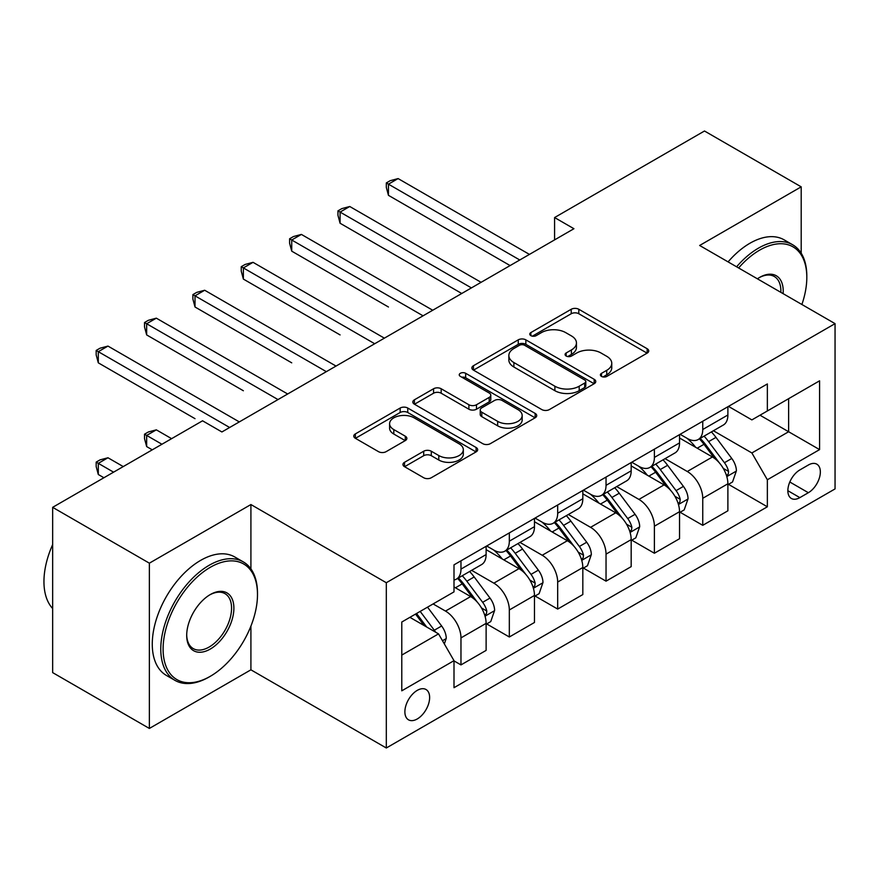 <?xml version="1.0" encoding="UTF-8"?>
<svg xmlns="http://www.w3.org/2000/svg" width="879" height="879" viewBox="0 0 879 879"><rect width="100%" height="100%" fill="white"/><g stroke="black" fill="none" stroke-linecap="round" stroke-linejoin="round"><path stroke-width="1.32" d="M601.5 376.41A3.758 2.176 0 0 0 606.818 376.41L647.164 353.116A5.373 3.098 0 0 0 648.735 350.93A5.373 3.098 0 0 0 647.164 348.732L578.811 309.276A5.373 3.098 0 0 0 571.218 309.276L530.872 332.57A3.758 2.176 0 0 0 529.773 334.108A3.758 2.176 0 0 0 530.872 335.635A3.758 2.176 0 0 0 536.19 335.635L541.409 332.625A17.184 9.922 0 0 1 565.713 332.625L571.416 335.91A17.184 9.922 0 0 1 576.448 342.931A17.184 9.922 0 0 1 571.416 349.941L566.186 352.951A3.758 2.176 0 0 0 565.087 354.49A3.758 2.176 0 0 0 566.186 356.028A3.758 2.176 0 0 0 571.504 356.028L576.723 353.006A17.184 9.922 0 0 1 601.027 353.006L606.73 356.303A17.184 9.922 0 0 1 611.762 363.313A17.184 9.922 0 0 1 606.73 370.334L601.5 373.344A3.758 2.176 0 0 0 600.401 374.883A3.758 2.176 0 0 0 601.5 376.41L601.5 373.344M417.261 718.956A17.503 10.108 120 0 0 428.688 703.53A17.503 10.108 120 0 0 426.007 689.51A17.503 10.108 120 0 0 417.261 690.367A17.503 10.108 120 0 0 405.823 705.793A17.503 10.108 120 0 0 408.504 719.824A17.503 10.108 120 0 0 417.261 718.956M404.527 462.299A5.373 3.098 0 0 0 402.956 464.486A5.373 3.098 0 0 0 404.527 466.683L423.7 477.747A5.373 3.098 0 0 0 431.292 477.747L476.099 451.883A5.373 3.098 0 0 0 477.671 449.685A5.373 3.098 0 0 0 476.099 447.499L407.757 408.032A5.373 3.098 0 0 0 400.165 408.032L355.358 433.907A5.373 3.098 0 0 0 353.776 436.094A5.373 3.098 0 0 0 355.358 438.291L378.519 451.663A5.373 3.098 0 0 0 386.112 451.663L405.285 440.588A5.373 3.098 0 0 0 406.856 438.401A5.373 3.098 0 0 0 405.285 436.204L393.803 429.578A14.361 8.296 0 0 1 389.595 423.711A14.361 8.296 0 0 1 398.462 416.053A14.361 8.296 0 0 1 414.119 417.844L459.113 443.829A14.361 8.296 0 0 1 463.321 449.685A14.361 8.296 0 0 1 454.454 457.355A14.361 8.296 0 0 1 438.797 455.553L431.292 451.224A5.373 3.098 0 0 0 423.7 451.224L404.527 462.299L404.527 466.683M250.911 504.546L149.364 563.175L52.652 507.337L52.652 672.611L149.364 728.449L250.911 669.82L386.31 747.996L386.31 582.722L250.911 504.546L250.911 568.9M801.198 253.207L801.198 186.842L699.651 245.472L835.05 323.637L386.31 582.722M801.198 186.842L704.486 131.004L554.583 217.552L554.583 239.89M52.652 507.337L202.555 420.799L221.904 431.963L573.932 228.716L554.583 217.552M541.794 409.57A5.373 3.098 0 0 0 549.386 409.57L594.193 383.705A5.373 3.098 0 0 0 595.764 381.508A5.373 3.098 0 0 0 594.193 379.321L525.851 339.854A5.373 3.098 0 0 0 518.247 339.854L473.44 365.73A5.373 3.098 0 0 0 471.869 367.916A5.373 3.098 0 0 0 473.44 370.114L541.794 409.57M461.849 377.223A3.758 2.176 0 0 1 465.661 377.761L465.661 373.289L535.146 413.405A5.373 3.098 0 0 1 536.717 415.602A5.373 3.098 0 0 1 535.146 417.789L490.339 443.664A5.373 3.098 0 0 1 482.747 443.664L414.405 404.197L414.405 399.813A5.373 3.098 0 0 0 412.822 402.011A5.373 3.098 0 0 0 414.405 404.197M414.405 399.813L433.578 388.749A5.373 3.098 0 0 1 441.17 388.749L468.892 404.747A5.373 3.098 0 0 0 476.484 404.747L489.207 397.407A5.373 3.098 0 0 0 490.779 395.209A5.373 3.098 0 0 0 489.207 393.023L460.343 376.355A3.758 2.176 0 0 1 459.245 374.828A3.758 2.176 0 0 1 461.563 372.817A3.758 2.176 0 0 1 465.661 373.289M808.361 465.013L799.846 469.935A16.965 9.79 120 0 0 788.771 484.878A16.965 9.79 120 0 0 791.364 498.47A16.965 9.79 120 0 0 799.846 497.624L808.361 492.712A16.965 9.79 120 0 0 819.437 477.769A16.965 9.79 120 0 0 816.833 464.178A16.965 9.79 120 0 0 808.361 465.013M386.31 747.996L835.05 488.911L835.05 323.637M728.471 406.384L751.875 419.898L767.356 410.965L767.356 383.947L454.003 564.845L454.003 591.875L401.78 622.024L401.78 690.817L454.003 660.667L454.003 687.697L767.356 506.787L767.356 479.758L751.875 452.96L713.418 430.754M767.356 410.965L819.58 380.816L819.58 449.608L767.356 479.758M149.364 563.175L149.364 728.449M760.005 415.207L788.628 431.743L788.628 398.681L819.58 380.816M751.875 452.96L788.628 431.743L819.58 449.608M401.78 655.086L438.533 633.869L409.911 617.333M454.003 660.887L460.97 664.909L460.97 637.89A21.887 12.636 -120 0 0 445.499 611.081L433.116 603.939M460.97 664.909L486.12 650.394L486.12 623.365A21.887 12.636 -120 0 0 470.639 596.566L454.003 586.963M486.691 623.925L509.326 636.989L509.326 609.971A21.887 12.636 -120 0 0 493.855 583.162L471.638 570.339M509.326 636.989L534.476 622.475L534.476 595.446A21.887 12.636 -120 0 0 518.995 568.647L486.12 549.661M535.047 596.006L557.682 609.07L557.682 582.052A21.887 12.636 -120 0 0 542.211 555.253L519.994 542.42M557.682 609.07L582.821 594.556L582.821 567.537A21.887 12.636 -120 0 0 567.351 540.728L534.476 521.741M583.403 568.087L606.038 581.162L606.038 554.133A21.887 12.636 -120 0 0 590.567 527.334L568.35 514.501M606.038 581.162L631.177 566.636L631.177 539.618A21.887 12.636 -120 0 0 615.707 512.809L582.821 493.833M631.759 540.167L654.394 553.243L654.394 526.213A21.887 12.636 -120 0 0 638.923 499.415L616.706 486.581M654.394 553.243L679.533 538.717L679.533 511.699A21.887 12.636 -120 0 0 664.063 484.889L631.177 465.914M680.115 512.259L702.75 525.323L702.75 498.294A21.887 12.636 -120 0 0 687.279 471.496L665.062 458.662M702.75 525.323L727.889 510.798L727.889 483.78A21.887 12.636 -120 0 0 712.419 456.981L679.533 437.995M680.115 434.303L687.279 438.434A21.887 12.636 -120 0 0 698.212 439.522A21.887 12.636 -120 0 0 702.75 429.501L702.75 421.239M631.759 462.222L638.923 466.353A21.887 12.636 -120 0 0 649.856 467.441A21.887 12.636 -120 0 0 654.394 457.421L654.394 449.158M583.403 490.141L590.567 494.273A21.887 12.636 -120 0 0 601.5 495.36A21.887 12.636 -120 0 0 606.038 485.34L606.038 477.077M535.047 518.061L542.211 522.192A21.887 12.636 -120 0 0 553.144 523.28A21.887 12.636 -120 0 0 557.682 513.259L557.682 504.996M486.691 545.98L493.855 550.111A21.887 12.636 -120 0 0 504.799 551.199A21.887 12.636 -120 0 0 509.326 541.178L509.326 532.916M728.471 484.34L767.356 506.787M698.212 439.522L723.362 425.007A21.887 12.636 -120 0 0 727.889 414.987L727.889 406.724M649.856 467.441L675.006 452.927A21.887 12.636 -120 0 0 679.533 442.906L679.533 434.644M601.5 495.36L626.65 480.846A21.887 12.636 -120 0 0 631.177 470.825L631.177 462.563M553.144 523.28L578.294 508.754A21.887 12.636 -120 0 0 582.821 498.745L582.821 490.482M504.799 551.199L529.938 536.673A21.887 12.636 -120 0 0 534.476 526.664L534.476 518.39M454.003 579.997A21.887 12.636 -120 0 0 456.443 579.107L481.582 564.593A21.887 12.636 -120 0 0 486.12 554.572L486.12 546.309M456.443 579.107A21.887 12.636 -120 0 0 460.97 569.098L460.97 560.835M438.533 633.869L454.003 660.667M250.911 669.82L250.911 626.101M603.005 376.948L606.73 374.795A17.184 9.922 0 0 0 611.762 367.785L611.762 363.313M576.448 342.931L576.448 347.392A17.184 9.922 0 0 1 571.416 354.413L567.691 356.555M647.098 353.16L578.811 313.737A5.373 3.098 0 0 0 571.218 313.737L532.377 336.163M594.127 383.738L525.851 344.326A5.373 3.098 0 0 0 518.247 344.326L473.517 370.147M584.7 383.046A3.758 2.176 0 0 0 585.799 381.508A3.758 2.176 0 0 0 584.7 379.981L524.708 345.337A3.758 2.176 0 0 0 519.39 345.337L513.885 348.513A17.184 9.922 0 0 0 508.853 355.534A17.184 9.922 0 0 0 513.885 362.544L554.891 386.222A17.184 9.922 0 0 0 579.195 386.222L584.7 383.046L584.7 387.507A3.758 2.176 0 0 0 585.799 385.98L585.799 381.508M508.853 355.534L508.853 359.994A17.184 9.922 0 0 0 513.885 367.015L513.885 362.544M584.7 387.507L579.195 390.694A17.184 9.922 0 0 1 554.891 390.694L513.885 367.015M414.47 404.241L433.578 393.21L433.578 388.749M490.779 395.209L490.779 399.681A5.373 3.098 0 0 1 489.207 401.868L476.484 409.218A5.373 3.098 0 0 1 468.892 409.218L441.17 393.21A5.373 3.098 0 0 0 433.578 393.21M465.661 377.761L535.08 417.833M497.657 421.36A14.361 8.296 0 0 0 513.303 423.151A14.361 8.296 0 0 0 522.17 415.492A14.361 8.296 0 0 0 517.962 409.625L502.118 400.472A5.373 3.098 0 0 0 494.514 400.472L481.802 407.812A5.373 3.098 0 0 0 480.231 410.01A5.373 3.098 0 0 0 481.802 412.207L497.657 421.36L497.657 425.821A14.361 8.296 0 0 0 513.303 427.623A14.361 8.296 0 0 0 522.17 419.953L522.17 415.492M480.231 410.01L480.231 414.481A5.373 3.098 0 0 0 481.802 416.668L481.802 412.207M497.657 425.821L481.802 416.668M463.321 449.685L463.321 454.157A14.361 8.296 0 0 1 454.454 461.816A14.361 8.296 0 0 1 438.797 460.025L431.292 455.696A5.373 3.098 0 0 0 423.7 455.696L404.593 466.716M389.595 423.711L389.595 428.183A14.361 8.296 0 0 0 393.803 434.039L393.803 429.578M405.219 440.632L393.803 434.039M476.033 451.927L407.757 412.504A5.373 3.098 0 0 0 400.165 412.504L355.424 438.335M727.889 484.67L732.537 481.989L736.404 470.825A14.493 8.372 -120 0 0 731.778 458.475L715.967 437.379A41.851 24.162 -120 0 0 711.408 431.908M695.685 447.312A41.851 24.162 -120 0 0 687.114 438.346M726.57 475.792L728.262 473.968L728.581 471.441A14.493 8.372 -120 0 0 724.428 462.717L708.617 441.621A41.851 24.162 -120 0 0 704.057 436.149M700.156 438.401A34.742 20.052 60 0 1 705.859 444.884L719.242 462.739M388.441 307.002L291.729 251.163L291.729 240L301.398 234.418L432.732 310.243M699.409 438.83A41.851 24.162 60 0 1 703.98 444.302L714.484 458.333M519.775 259.986L388.441 184.161L398.11 178.58L529.444 254.405M510.095 265.568L388.441 195.325L388.441 184.161L386.31 182.931L390.177 180.7L398.11 178.58M388.441 195.325L386.31 187.403L386.31 182.931M679.533 512.589L684.181 509.908L688.048 498.745A14.493 8.372 -120 0 0 683.422 486.395L667.611 465.299A41.851 24.162 -120 0 0 663.052 459.827M647.329 475.231A41.851 24.162 -120 0 0 638.758 466.266M678.214 503.711L679.906 501.887L680.225 499.36A14.493 8.372 -120 0 0 676.072 490.636L660.261 469.54A41.851 24.162 -120 0 0 655.701 464.068M651.8 466.32A34.742 20.052 60 0 1 657.503 472.803L670.886 490.658M340.085 334.921L243.373 279.082L243.373 267.919L253.042 262.327L384.376 338.162M651.053 466.749A41.851 24.162 60 0 1 655.624 472.221L666.128 486.252M631.177 540.508L635.825 537.827L639.692 526.664A14.493 8.372 -120 0 0 635.067 514.314L619.255 493.218A41.851 24.162 -120 0 0 614.696 487.746M598.973 503.151A41.851 24.162 -120 0 0 590.402 494.185M629.858 531.63L631.551 529.806L631.869 527.279A14.493 8.372 -120 0 0 627.716 518.555L611.905 497.459A41.851 24.162 -120 0 0 607.345 491.987M603.444 494.24A34.742 20.052 60 0 1 609.147 500.722L622.53 518.577M291.729 362.84L195.017 307.002L195.017 295.838L204.686 290.246L336.02 366.071M602.697 494.668A41.851 24.162 60 0 1 607.268 500.14L617.772 514.171M582.821 568.427L587.469 565.746L591.336 554.572A14.493 8.372 -120 0 0 586.711 542.233L570.9 521.137A41.851 24.162 -120 0 0 566.34 515.665M550.617 531.07A41.851 24.162 -120 0 0 542.046 522.104M581.502 559.549L583.195 557.726L583.513 555.198A14.493 8.372 -120 0 0 579.36 546.474L563.549 525.378A41.851 24.162 -120 0 0 558.989 519.907M555.088 522.159A34.742 20.052 60 0 1 560.791 528.642L574.174 546.496M243.373 390.759L146.661 334.921L146.661 323.747L156.33 318.165L287.664 393.99M554.341 522.587A41.851 24.162 60 0 1 558.912 528.059L569.416 542.079M471.419 287.905L340.085 212.081L349.754 206.499L481.088 282.324M461.739 293.487L340.085 223.244L340.085 212.081L337.954 210.85L341.821 208.62L349.754 206.499M340.085 223.244L337.954 215.322L337.954 210.85M423.063 315.825L289.598 238.769L293.465 236.539L301.398 234.418M291.729 251.163L289.598 243.241L289.598 238.769M374.707 343.744L241.242 266.689L245.109 264.458L253.042 262.327M243.373 279.082L241.242 271.15L241.242 266.689M534.476 596.347L539.113 593.666L542.98 582.491A14.493 8.372 -120 0 0 538.355 570.152L522.544 549.045A41.851 24.162 -120 0 0 517.984 543.585M502.261 558.989A41.851 24.162 -120 0 0 493.69 550.023M533.146 587.469L534.839 585.645L535.157 583.118A14.493 8.372 -120 0 0 531.004 574.394L515.193 553.298A41.851 24.162 -120 0 0 510.633 547.826M506.733 550.078A34.742 20.052 60 0 1 512.435 556.561L525.818 574.416M195.017 418.679L98.305 362.84L98.305 351.666L107.974 346.084L239.308 421.909M505.985 550.507A41.851 24.162 60 0 1 510.556 555.978L521.06 569.999M326.351 371.663L192.886 294.608L196.753 292.366L204.686 290.246M195.017 307.002L192.886 299.069L192.886 294.608M801.89 304.497A66.749 38.533 120 0 0 806.812 277.412A66.749 38.533 120 0 0 759.61 250.163A66.749 38.533 120 0 0 738.624 267.963M736.602 266.798A68.386 39.478 -60 0 1 758.456 248.153A68.386 39.478 -60 0 1 792.649 244.758A68.386 39.478 -60 0 1 806.812 276.072L806.812 277.412M757.401 278.808A33.369 19.272 -60 0 1 759.61 277.412L759.61 277.412A33.369 19.272 -60 0 1 783.112 293.652M728.087 261.887A68.386 39.478 -60 0 1 749.941 243.241A68.386 39.478 -60 0 1 784.134 239.846L792.649 244.758M780.86 292.355A31.732 18.316 120 0 0 774.322 276.511A31.732 18.316 120 0 0 759.027 277.753M209.136 676.973L210.29 676.303A66.749 38.533 120 0 0 257.492 594.556A66.749 38.533 120 0 0 210.29 567.307A66.749 38.533 120 0 0 163.098 649.054A66.749 38.533 120 0 0 210.29 676.303L209.136 676.973A68.386 39.478 -60 0 1 174.943 680.357A68.386 39.478 -60 0 1 164.461 625.562A68.386 39.478 -60 0 1 209.136 565.296A68.386 39.478 -60 0 1 243.329 561.912A68.386 39.478 -60 0 1 257.492 593.215L257.492 594.556M210.29 649.054A33.369 19.272 -60 0 1 186.7 635.429A33.369 19.272 -60 0 1 210.29 594.556L210.29 594.556A33.369 19.272 -60 0 1 233.891 608.18A33.369 19.272 -60 0 1 210.29 649.054M186.7 634.748A31.732 18.316 120 0 0 193.27 648.614A31.732 18.316 120 0 0 209.136 647.043A31.732 18.316 120 0 0 229.858 619.08A31.732 18.316 120 0 0 225.002 593.655A31.732 18.316 120 0 0 209.707 594.907M174.943 680.357L166.428 675.446A68.386 39.478 -60 0 1 155.946 620.651A68.386 39.478 -60 0 1 200.621 560.384A68.386 39.478 -60 0 1 234.814 557L243.329 561.912M52.652 608.532A68.386 39.478 -60 0 1 52.652 544.617M486.12 624.266L490.757 621.585L494.624 610.411A14.493 8.372 -120 0 0 489.999 598.072L474.188 576.965A41.851 24.162 -120 0 0 469.628 571.504M484.79 615.377L486.483 613.564L486.801 611.037A14.493 8.372 -120 0 0 482.648 602.313L466.837 581.217A41.851 24.162 -120 0 0 462.277 575.745M458.377 577.986A34.742 20.052 60 0 1 464.079 584.469L477.462 602.335M171.603 438.665L156.33 429.842L146.661 435.424L146.661 446.587L152.265 449.828M457.629 578.426A41.851 24.162 60 0 1 462.2 583.887L472.704 597.918M146.661 446.587L144.53 438.665L144.53 434.193L161.934 444.247M144.53 434.193L148.397 431.963L156.33 429.842M277.995 399.571L144.53 322.527L148.397 320.286L156.33 318.165M146.661 334.921L144.53 326.988L144.53 322.527M444.334 643.911L446.268 638.33A14.493 8.372 -120 0 0 441.643 625.991L427.535 607.158M123.247 466.584L107.974 457.761L98.305 463.343L98.305 474.506L103.909 477.747M435.61 632.177A14.493 8.372 -120 0 0 434.292 630.232L420.184 611.399M416.558 613.498L426.689 627.024M415.547 614.08L424.139 625.551M98.305 474.506L96.174 466.584L96.174 462.112L113.578 472.166M96.174 462.112L100.041 459.882L107.974 457.761M229.639 427.491L96.174 350.446L100.041 348.205L107.974 346.084M98.305 362.84L96.174 354.907L96.174 350.446M445.499 611.081L470.639 596.566M493.855 583.162L518.995 568.647M542.211 555.253L567.351 540.728M590.567 527.334L615.707 512.809M638.923 499.415L664.063 484.889M687.279 471.496L712.419 456.981M702.75 429.501L727.889 414.987M702.75 498.294L727.889 483.78M654.394 526.213L679.533 511.699M654.394 457.421L679.533 442.906M606.038 554.133L631.177 539.618M606.038 485.34L631.177 470.825M557.682 582.052L582.821 567.537M557.682 513.259L582.821 498.745M509.326 609.971L534.476 595.446M509.326 541.178L534.476 526.664M460.97 637.89L486.12 623.365M460.97 569.098L486.12 554.572M789.803 482L808.361 492.712M787.859 490.702L799.846 497.624M606.73 374.795L606.73 370.334M566.186 356.028L566.186 352.951M571.416 354.413L571.416 349.941M530.872 335.635L530.872 332.57M571.218 313.737L571.218 309.276M578.811 313.737L578.811 309.276M647.164 353.116L647.164 348.732M473.44 370.114L473.44 365.73M518.247 344.326L518.247 339.854M525.851 344.326L525.851 339.854M594.193 383.705L594.193 379.321M554.891 390.694L554.891 386.222M579.195 390.694L579.195 386.222M441.17 393.21L441.17 388.749M468.892 409.218L468.892 404.747M476.484 409.218L476.484 404.747M489.207 401.868L489.207 397.407M535.146 417.789L535.146 413.405M423.7 455.696L423.7 451.224M431.292 455.696L431.292 451.224M438.797 460.025L438.797 455.553M405.285 440.588L405.285 436.204M355.358 438.291L355.358 433.907M400.165 412.504L400.165 408.032M407.757 412.504L407.757 408.032M476.099 451.883L476.099 447.499M726.812 476.583L736.305 471.1M708.617 441.621L715.967 437.379M697.223 448.202L703.98 444.302M724.428 462.717L731.778 458.475M723.274 468.386L728.581 471.441M678.456 504.502L687.949 499.019M660.261 469.54L667.611 465.299M648.867 476.121L655.624 472.221M676.072 490.636L683.422 486.395M674.918 496.305L680.225 499.36M630.1 532.421L639.593 526.939M611.905 497.459L619.255 493.218M600.511 504.041L607.268 500.14M627.716 518.555L635.067 514.314M626.562 524.214L631.869 527.279M581.744 560.341L591.237 554.858M563.549 525.378L570.9 521.137M552.155 531.96L558.912 528.059M579.36 546.474L586.711 542.233M578.206 552.133L583.513 555.198M533.388 588.26L542.881 582.777M515.193 553.298L522.544 549.045M503.799 559.879L510.556 555.978M531.004 574.394L538.355 570.152M529.85 580.052L535.157 583.118M485.032 616.179L494.525 610.696M466.837 581.217L474.188 576.965M455.443 587.787L462.2 583.887M482.648 602.313L489.999 598.072M481.494 607.971L486.801 611.037M442.5 640.736L446.169 638.615M434.292 630.232L441.643 625.991"/></g></svg>
